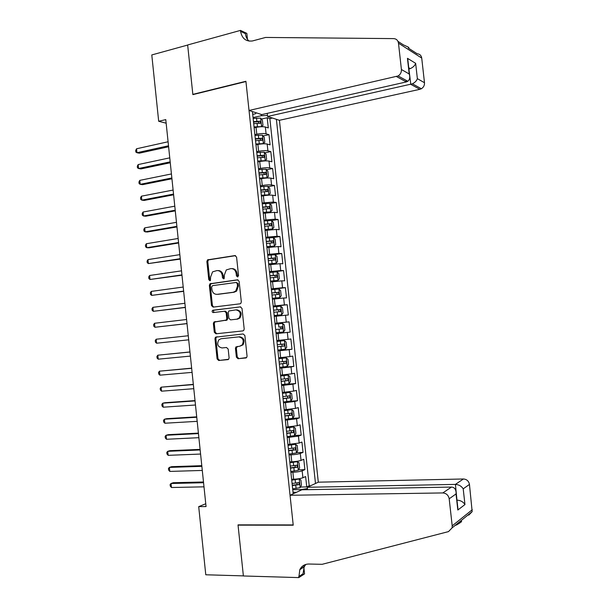 <?xml version="1.0" encoding="UTF-8"?>
<svg xmlns="http://www.w3.org/2000/svg" width="608" height="608" viewBox="0 0 608 608"><rect width="100%" height="100%" fill="white"/><g stroke="black" fill="none" stroke-linecap="round" stroke-linejoin="round"><path stroke-width="0.91" d="M237.606 276.929L238.534 275.568L236.58 257.1L234.886 255.588L207.533 259.874L206.872 261.531L208.78 279.695L209.927 280.752L210.406 280.539L210.581 277.058L212.58 271.852L216.919 270.583C219.822 270.507 221.601 272.118 222.239 275.424L222.49 277.788L223.66 278.852L224.154 278.624L224.322 275.128L226.282 269.937L230.766 268.599C233.715 268.523 235.516 270.142 236.162 273.471L236.421 275.857L237.606 276.929M236.375 357.147L238.07 358.743L246.643 357.557L247.053 356.151L244.88 335.54L243.17 333.959L215.452 337.197L214.966 338.679L217.086 358.94L218.743 360.521L228.669 359.244L229.102 357.823L228.182 349.083L226.51 347.502L222.019 347.951C217.672 346.841 216.623 344.128 218.865 339.804L221.054 338.732L238.777 336.885C243.132 337.904 244.249 340.602 242.128 344.972L239.757 346.195L235.904 346.932L235.456 348.376L236.375 357.147L237.257 357.01L238.944 358.606L246.096 357.945M158.68 121.273L151.787 54.94L187.659 45.053L192.865 94.628L245.944 81.548L293.2 524.924L238.024 524.871L243.375 575.882L205.778 574.78L198.702 506.639L206.051 506.57L165.779 119.601L158.68 121.273L166.151 123.188M239.985 303.818L240.798 303.422L241.315 301.887L239.142 281.352L237.447 279.817L209.973 283.776L209.372 285.38L211.493 305.581L213.142 307.116L239.985 303.818M242.007 308.423L244.188 328.996L243.717 330.463L242.85 330.904L215.939 333.8L214.29 332.242L213.378 323.578L213.902 322.065L226.275 320.066L226.784 318.562L226.176 312.77L224.504 311.228L213.264 312.573C212.108 312.276 211.85 311.554 212.496 310.414L240.312 306.865L242.007 308.423M300.474 487.038L306.744 486.917L305.626 476.55L302.898 477.751L302.153 470.797C299.934 471.588 296.848 472.074 292.881 472.256L290.898 472.31M298.536 469.832L304.889 469.642L303.78 459.291L301.036 460.385L300.291 453.446C298.072 454.161 294.979 454.632 291.019 454.845L289.043 454.921M296.598 452.641L303.042 452.39L301.933 442.046L299.182 443.042L298.437 436.103L287.189 437.54M294.652 435.472L301.196 435.153L300.086 424.825L297.327 425.714L296.582 418.783L285.334 420.181M292.646 418.319L299.349 417.939L298.247 407.618L295.473 408.401L294.736 401.485L283.488 402.846M289.53 401.272L297.51 400.74L296.408 390.427L293.618 391.111L292.881 384.195L281.641 385.518M282.796 384.53L295.67 383.557L294.568 373.259L291.772 373.836L291.034 366.928L279.794 368.212M279.726 367.597L293.831 366.388L292.729 356.098L289.925 356.577L289.188 349.676L277.947 350.93M277.909 350.58L291.992 349.243L290.89 338.968L288.078 339.34L287.341 332.447L276.1 333.655M276.093 333.579L290.16 332.112L289.058 321.845L275.006 323.388M274.998 323.304L286.239 322.118L285.502 315.233L288.329 315.005L287.227 304.745L273.197 306.417M273.159 306.067L284.4 304.912L283.662 298.034L286.497 297.905L285.395 287.66L271.388 289.461M271.32 288.838L282.553 287.728L281.823 280.858L284.666 280.828L283.571 270.59L270.864 272.346M269.488 271.639L280.721 270.56L279.984 263.697L282.834 263.773L281.74 253.544L273.874 254.706M267.649 254.448L278.882 253.407L278.152 246.552L281.01 246.726L279.916 236.512L273.319 237.546M265.818 237.28L277.05 236.269L276.313 229.421L279.186 229.702L278.092 219.496L271.677 220.56M263.994 220.126L275.219 219.154L274.482 212.314L277.37 212.694L276.275 202.494L269.967 203.604M262.162 202.988L273.387 202.054L272.658 195.221L275.546 195.7L274.459 185.516L268.257 186.664M260.338 185.873L262.268 185.508C266.152 184.862 269.245 184.68 271.556 184.976L270.826 178.144L273.729 178.729L272.635 168.553L266.547 169.738M258.514 168.773L260.444 168.393C264.32 167.717 267.414 167.557 269.732 167.914L269.002 161.09L271.913 161.774L270.826 151.605L264.83 152.828M256.69 151.688L258.613 151.293C262.489 150.586 265.582 150.442 267.908 150.868L267.178 144.05L270.096 144.833L269.01 134.68L266.084 133.836C263.758 133.35 260.657 133.479 256.796 134.208L254.866 134.626M263.112 135.941L269.01 134.68M302.898 477.751C300.679 478.564 297.593 479.051 293.626 479.226L291.642 479.271M301.036 460.385C298.817 461.13 295.724 461.609 291.764 461.806L289.78 461.875M299.182 443.042L287.926 444.486M297.327 425.714L286.079 427.128M295.473 408.401L284.225 409.777M293.618 391.111L282.378 392.449M291.772 373.836L280.531 375.136M289.925 356.577L278.684 357.838M288.078 339.34L276.838 340.564M285.502 315.233L274.261 316.411M283.662 298.034L272.422 299.174M281.823 280.858L270.59 281.96M235.965 291.551L235.919 291.08M279.984 263.697L268.751 264.761M278.152 246.552L266.92 247.578M276.313 229.421L265.088 230.417M274.482 212.314L263.256 213.271M272.658 195.221C270.347 194.97 267.254 195.153 263.37 195.791L261.432 196.141M270.826 178.144C268.516 177.832 265.415 178 261.539 178.661L259.608 179.033M269.002 161.09C266.684 160.71 263.583 160.862 259.715 161.553L257.784 161.933M267.178 144.05C264.852 143.602 261.752 143.739 257.883 144.453L255.96 144.864M307.564 489.683L307.306 487.274L318.311 482.182L279.422 120.3L419.87 89.315L410.81 84.368L408.872 68.879M315.491 483.482L276.389 119.32M252.411 111.568L293.193 493.81M306.744 486.917L309.214 485.769L269.861 118.613L267.201 117.762L268.288 127.908L265.354 127.026C263.028 126.517 259.928 126.639 256.067 127.376L254.136 127.802M267.908 150.868L270.826 151.605M269.732 167.914L272.635 168.553M271.556 184.976L274.459 185.516M273.387 202.054L276.275 202.494M275.219 219.154L278.092 219.496M277.05 236.269L279.916 236.512M278.882 253.407L281.74 253.544M280.721 270.56L283.571 270.59M282.553 287.728L285.395 287.66M284.4 304.912L287.227 304.745M286.239 322.118L289.058 321.845M290.16 332.112L287.341 332.447M291.992 349.243L289.188 349.676M293.831 366.388L291.034 366.928M295.67 383.557L292.881 384.195M297.51 400.74L294.736 401.485M299.349 417.939L296.582 418.783M301.196 435.153L298.437 436.103M303.042 452.39L300.291 453.446M304.889 469.642L302.153 470.797M301.348 490.033L301.294 489.569L292.752 489.721M267.482 115.505L261.311 115.71L253.05 117.572M261.311 115.71L261.174 114.403M252.708 114.403L255.345 113.802L256.401 112.86M205.755 503.758L198.702 506.639M293.018 492.176L296.309 492.366M261.387 119.062L267.201 117.762M269.861 118.613L272.43 118.043M301.294 489.569L307.443 488.558M309.214 485.769L310.62 485.746M237.918 276.83L237.052 273.478C236.444 270.264 234.711 268.637 231.868 268.592M217.998 270.575C220.818 270.598 222.536 272.217 223.144 275.424L223.987 278.745M235.547 255.656L208.453 259.897L207.792 261.554L209.692 279.688L210.269 280.63M237.994 279.855L210.892 283.769L210.292 285.365L212.405 305.535L213.659 307.048M237.234 283.548L236.048 282.477L212.526 285.646L211.622 286.991L211.888 289.469C212.519 292.76 214.274 294.378 217.17 294.34L233.259 292.258L235.722 291.088L237.5 286.064L237.234 283.548L238.116 283.533L236.269 282.469M238.116 283.533L238.382 286.049L236.603 291.057L234.148 292.228L218.074 294.318M224.641 311.212L225.401 311.167L227.065 312.71L227.673 318.493L227.172 319.998L214.806 321.989L214.29 323.502L215.194 332.15L216.767 333.708M240.692 306.873L213.925 310.11L213.4 310.361L213.879 312.497M236.824 319.162L239.05 318.06C241.353 313.637 240.289 310.908 235.843 309.867L228.783 311L228.266 312.527L228.874 318.318L230.554 319.876L237.705 319.086L239.932 317.984C242.235 313.576 241.163 310.855 236.725 309.814M237.705 319.086L230.554 319.876M237.378 346.431L236.337 348.255L237.257 357.01M239.993 346.157L243.002 344.858C245.123 340.495 244.006 337.805 239.651 336.786L238.777 336.885M221.054 338.732L239.651 336.786M217.056 336.718L216.357 337.09L215.87 338.572L217.991 358.804L219.648 360.384L228.167 359.602M260.961 126.745L262.96 125.408L262.42 120.323L260.612 118.119L253.133 118.385M258.567 126.95L254.098 127.384M261.524 126.624L254.045 126.905M168.082 141.763L136.542 148.778L136.944 152.722L139.293 153.186L168.598 146.756M253.696 123.667L260.384 123.242L260.209 121.205L253.483 121.623M253.536 122.109L258.066 121.684L258.978 122.907M136.542 148.778L135.683 150.48L135.842 152.053L136.944 152.722L168.5 145.783M267.246 113.354L267.581 116.478L412.422 83.82L421.367 88.745L419.87 89.315M267.581 116.478L279.422 120.3M192.835 94.369L245.913 81.282L249.022 110.474L398.118 75.954C400.467 74.434 401.561 72.291 401.409 69.51L398.483 43.176C397.982 40.348 396.378 38.821 393.665 38.608L265.59 37.445L252.419 40.964C245.89 41.694 241.954 38.494 240.593 31.373L240.487 30.4L187.652 44.969L192.835 94.369L193.306 94.514M401.409 69.51L409.199 73.978L407.451 58.3L415.652 63.338L417.362 78.652L424.49 82.734L421.724 58.072L398.483 43.176M240.487 30.4L246.833 33.387L247.464 39.338M249.022 110.474L261.759 114.593L406.334 81.928L396.538 76.578M397.982 41.39L403.332 44.84L407.839 46.892C409.1 47.477 409.237 47.85 408.242 48.009L417.172 53.762C419.733 53.983 421.253 55.419 421.724 58.072M424.49 82.734C424.627 85.333 423.586 87.339 421.367 88.745M249.06 41.116C246.985 39.246 245.769 36.746 245.396 33.63L240.593 31.373M408.895 69.054L410.271 68.636L408.743 67.739M409.199 73.978L409.587 75.293C410.073 77.938 409.473 79.937 407.801 81.282L406.334 81.928L406.159 80.378M407.451 58.3L408.021 61.256M415.652 63.338C414.907 65.55 413.113 67.313 410.271 68.636M417.362 78.652C416.723 80.72 415.074 82.445 412.422 83.82M290.046 495.269L442.806 492.936L451.47 487.069L301.887 489.782L290.046 495.269L293.231 525.198L238.047 525.137L243.39 575.974L298.817 577.6L304.547 573.884L303.863 567.538M318.311 482.182L463.425 478.982C466.739 479.241 468.745 481.05 469.452 484.416L472.165 511.632L452.078 527.904L448.476 531.612L322.134 564.315L308.834 564.026C304.737 564.08 301.728 565.957 299.812 569.658L298.817 577.6M469.452 484.416L463.205 488.847L464.96 504.556L457.824 510.021L456.03 493.939L449.19 498.796L452.2 525.852L472.287 509.717M461.062 521.39C462.551 521.064 461.138 522.211 456.821 524.833L455.096 525.456M238.61 524.871L238.047 525.137M307.306 487.274L455.422 484.394L463.425 478.982M302.26 566.39L302.434 568.001M303.635 565.379L303.825 567.12M472.165 511.632L468.76 515.136M452.078 527.904L452.2 525.852M449.19 498.796C448.438 495.193 446.31 493.24 442.806 492.936M305.809 564.422L304.144 566.914L303.05 573.785L298.71 576.589M456.965 500.141L455.422 484.394C458.896 484.629 461.487 486.119 463.205 488.847M464.96 504.556C463.25 501.874 460.659 500.399 457.178 500.141L456.98 500.285M457.824 510.021L457.74 507.08M456.03 493.939L456.129 492.602C455.802 489.068 454.252 487.221 451.47 487.069M262.284 143.86L264.776 142.371L264.229 137.279L262.428 135.128L254.957 135.432M260.9 143.982L255.915 144.408M263.34 143.64L255.862 143.967M169.754 157.844L138.168 164.57L138.571 168.515L140.912 168.925L170.27 162.762M255.52 140.722L262.2 140.273L262.048 138.244L255.299 138.677M255.345 139.126L259.905 138.7L260.794 139.939M138.168 164.57L137.302 166.235L137.469 167.816L138.571 168.515L170.172 161.865M263.424 161.021L265.164 160.672L266.593 159.349L266.046 154.257L264.252 152.152L256.774 152.502M263.12 161.052L257.731 161.447M265.164 160.672L257.686 161.044M171.433 173.941L139.794 180.371L140.205 184.323L142.538 184.672L171.935 178.775M257.344 157.799L264.024 157.328L263.88 155.291L257.123 155.747M257.169 156.157L261.744 155.724L262.61 156.986M139.794 180.371L138.928 182.005L139.095 183.586L140.205 184.323L171.851 177.969M259.548 178.501L266.988 177.726L268.409 176.343L267.862 171.243L266.076 169.199L258.598 169.594M266.988 177.726L259.51 178.144M173.105 190.053L141.428 196.186L141.831 200.146L144.164 200.435L173.607 194.811M259.168 174.891L265.848 174.397L265.719 172.36L258.947 172.839M258.985 173.212L263.591 172.771L264.434 174.048M141.428 196.186L140.554 197.79L140.722 199.371L141.831 200.146L173.531 194.081M261.372 195.571L268.812 194.796L270.233 193.359L269.686 188.252L267.9 186.261L260.422 186.694M268.812 194.796L261.334 195.259M174.785 206.18L143.062 212.025L143.465 215.984L145.791 216.212L175.271 210.862M260.992 191.999L267.672 191.482L267.558 189.445L260.771 189.947M260.809 190.281L265.43 189.84L266.251 191.132M143.062 212.025L142.188 213.59L142.348 215.171L143.465 215.984L175.203 210.216M263.196 212.663L270.636 211.88L272.05 210.391L271.502 205.276L269.724 203.338L262.253 203.817M270.636 211.88L263.165 212.39M176.464 222.323L144.696 227.871L145.099 231.83L147.417 231.998L176.943 226.928M262.816 209.129L269.504 208.582L269.405 206.545L262.595 207.077M262.626 207.366L267.277 206.918L268.075 208.232M144.696 227.871L143.815 229.406L143.974 230.987L145.099 231.83L176.89 226.358M265.02 229.771L272.468 228.988L273.874 227.438L273.326 222.323L271.556 220.438L264.077 220.962M272.468 228.988L264.997 229.535M178.152 238.48L146.33 243.732L146.741 247.699L149.051 247.806L178.623 243.002M264.647 226.275L271.335 225.705L271.252 223.668L264.427 224.215M264.457 224.466L269.124 224.018L269.899 225.355M146.33 243.732L145.449 245.237L145.608 246.818L146.741 247.699L178.57 242.524M266.844 246.894L274.299 246.111L275.698 244.5L275.15 239.385L273.38 237.546L265.909 238.116M274.299 246.111L266.828 246.704M179.831 254.653L147.964 259.608L148.375 263.583L180.295 259.099M266.479 243.436L273.167 242.843L273.091 240.806L266.258 241.376M266.281 241.589L270.97 241.14L271.723 242.493M147.964 259.608L147.083 261.083L147.242 262.671L148.375 263.583L180.249 258.696M268.675 264.039L276.131 263.249L277.529 261.584L276.982 256.462L275.211 254.676L267.74 255.292M276.131 263.249L268.66 263.887M181.518 270.841L149.606 275.5L150.016 279.475L181.974 275.211M268.31 260.619L274.998 260.004L274.938 257.959L268.09 258.56M268.105 258.719L272.817 258.271L273.547 259.662M149.606 275.5L148.717 276.944L148.876 278.532L150.016 279.475L181.936 274.892M270.507 281.2L277.962 280.41L279.353 278.684L278.806 273.554L277.05 271.829L269.58 272.483M277.962 280.41L270.492 281.086M183.206 287.044L151.248 291.407L151.658 295.389L183.646 291.338M270.15 277.818L276.838 277.172L276.792 275.135L269.929 275.751M269.937 275.88L274.672 275.424L275.371 276.845M151.248 291.407L150.351 292.82L150.518 294.409L151.658 295.389L183.624 291.103M272.338 298.376L279.802 297.586L281.185 295.8L280.638 290.67L278.882 288.998L271.411 289.697M279.802 297.586L272.331 298.308M184.893 303.27L152.889 307.336L153.3 311.319L185.326 307.481M271.981 295.032L278.669 294.363L278.639 292.326L271.761 292.965M271.768 293.048L276.526 292.592L277.187 294.052M152.889 307.336L151.992 308.704L152.152 310.3L153.3 311.319L185.311 307.321M274.178 315.575L281.641 314.777L283.024 312.938L282.469 307.792L280.721 306.181L273.25 306.918M281.641 314.777L274.17 315.544M186.58 319.504L154.531 323.274L154.941 327.256L187.013 323.638M273.82 312.269L280.508 311.577L280.493 309.533L273.6 310.194M273.608 310.24L278.38 309.776L279.004 311.296M154.531 323.274L153.626 324.611L153.794 326.207L154.941 327.256L187.006 323.562M276.009 332.796L283.48 331.991L284.856 330.091L284.308 324.946L282.56 323.38L275.09 324.17M278.844 327.081L280.235 326.982C281.139 327.758 281.116 328.442 280.151 329.034L275.66 329.513L282.355 328.799L282.348 326.754L278.844 327.081L278.494 323.806M188.275 335.753L156.172 339.226L156.583 343.216L188.693 339.819M156.583 343.216L155.435 342.129L155.268 340.533L156.172 339.226M277.856 350.071L285.319 349.212L286.695 347.259L286.14 342.106L284.4 340.602L276.936 341.43M284.4 340.602L276.929 341.4M189.954 351.948L157.822 355.194L158.232 359.184L190.388 356.09M277.506 346.788L284.194 346.043L284.202 343.999L277.286 344.713M284.202 343.999L282.089 344.204L281.99 346.256L277.499 346.742M189.962 352.024L157.822 355.194L156.91 356.47L157.077 358.066L158.232 359.184M279.703 367.361L287.166 366.464L288.534 364.45L287.979 359.29L286.246 357.838L278.776 358.712M286.246 357.838L278.768 358.636M191.642 368.152L159.471 371.176L159.881 375.174L192.082 372.377M279.346 364.07L286.041 363.303L286.056 361.258L279.125 361.996M284.027 361.464L283.83 363.5L279.338 363.987M191.657 368.304L159.471 371.176L158.559 372.423L158.718 374.011L159.881 375.174M281.55 384.666L289.013 383.724L290.373 381.657L289.818 376.489L288.086 375.09L280.622 376.01M288.086 375.09L280.607 375.896M193.329 384.37L161.12 387.174L161.53 391.18L193.777 388.687M281.192 381.376L287.888 380.585L287.918 378.533L280.972 379.301M285.958 378.754L285.676 380.76L281.185 381.246M193.359 384.606L161.12 387.174L160.2 388.383L160.368 389.979L161.53 391.18M283.396 401.994L290.86 401.006L292.212 398.878L291.658 393.71L289.932 392.365L282.469 393.33M289.932 392.365L282.454 393.171M195.024 400.596L165.034 402.709L162.769 403.188L163.18 407.193L195.48 405.004M283.047 398.696L289.735 397.883L289.78 395.823L282.819 396.621M287.865 396.059L287.523 398.035L283.024 398.529M195.054 400.923L162.769 403.188L161.85 404.366L162.017 405.962L163.18 407.193M285.243 419.338L292.706 418.304L294.059 416.115L293.504 410.94L291.787 409.655L284.316 410.658M291.787 409.655L284.301 410.468M196.711 416.845L166.683 418.676L164.426 419.216L164.836 423.229L197.182 421.336M284.894 416.039L291.589 415.196L291.642 413.136L284.673 413.957M289.773 413.387L289.37 415.325L284.871 415.826M196.756 417.255L164.426 419.216L163.499 420.364L163.666 421.96L164.836 423.229M287.098 436.696L294.561 435.624L295.906 433.375L295.351 428.192L293.634 426.96L286.17 428.017M293.634 426.96L286.148 427.774M198.406 433.109L168.332 434.659L166.075 435.26L166.493 439.272L198.884 437.684M286.748 433.398L293.444 432.531L293.504 430.464L286.52 431.315M291.665 430.73L291.217 432.638L286.718 433.147M198.459 433.595L166.075 435.26L165.148 436.369L165.315 437.973L166.493 439.272M288.952 454.077L296.415 452.952L297.753 450.65L297.198 445.466L295.488 444.288L288.025 445.383M295.488 444.288L287.994 445.102M200.1 449.388L169.982 450.665L167.732 451.326L168.15 455.339L200.587 454.054M288.602 450.771L295.298 449.882L295.366 447.815L288.374 448.689M293.558 448.096L293.071 449.973L288.564 450.482M200.161 449.958L167.732 451.326L166.797 452.398L166.964 454.001L168.15 455.339M290.806 471.474L298.27 470.311L299.6 467.947L299.045 462.756L297.342 461.632L289.879 462.772M297.342 461.632L289.849 462.452M201.795 465.682L171.631 466.678L169.389 467.4L169.807 471.42L202.289 470.44M290.457 468.168L297.152 467.248L297.236 465.181L290.229 466.078M295.442 465.47L294.918 467.316L290.419 467.833M201.864 466.336L169.389 467.4L168.454 468.441L168.621 470.045L169.807 471.42M292.668 488.885L300.124 487.677L301.454 485.252L300.899 480.062L299.197 478.99L291.734 480.176M299.197 478.99L291.696 479.811M203.49 481.992L173.288 482.706L171.053 483.489L171.464 487.51L203.999 486.833M292.311 485.579L299.014 484.637L299.098 482.562L292.091 483.489M297.327 482.874L296.78 484.682L292.273 485.199M203.566 482.737L171.053 483.489L170.111 484.5L170.278 486.104L171.464 487.51M293.626 479.226L292.881 472.256M291.764 461.806L291.019 454.845M289.91 444.402L289.165 437.448M288.055 427.021L287.31 420.075M286.201 409.655L285.456 402.709M284.346 392.304L283.602 385.373M282.492 374.976L281.755 368.045M280.645 357.664L279.908 350.74M278.798 340.366L278.061 333.458M276.959 323.091L276.222 316.183M275.112 305.832L274.375 298.931M273.273 288.587L272.536 281.702M271.434 271.366L270.697 264.48M269.595 254.159L268.865 247.281M267.763 236.968L267.026 230.098M265.932 219.8L265.194 212.937M264.1 202.646L263.37 195.791M262.268 185.508L261.539 178.661M260.444 168.393L259.715 161.553M258.613 151.293L257.883 144.453M256.796 134.208L256.067 127.376M266.084 133.836L265.354 127.026M237.052 273.478L236.162 273.471M223.387 277.788L222.49 277.788M223.144 275.424L222.239 275.424M209.692 279.688L208.78 279.695M207.792 261.554L206.872 261.531M209.076 259.631L208.156 259.601M235.387 255.603L234.886 255.588M237.302 275.857L236.421 275.857M212.405 305.535L211.493 305.581M210.292 285.365L209.372 285.38M211.576 283.457L210.664 283.472M234.148 292.228L233.259 292.258M238.382 286.049L237.5 286.064M215.194 332.15L214.29 332.242M214.29 323.502L213.378 323.578M215.582 321.617L214.67 321.693M226.366 320.386L225.477 320.462M227.673 318.493L226.784 318.562M227.065 312.71L226.176 312.77M213.925 310.11L213.013 310.171M236.337 348.255L235.456 348.376M219.648 360.384L218.743 360.521M217.991 358.804L217.086 358.94M215.87 338.572L214.966 338.679M238.944 358.606L238.07 358.743M261.562 126.593L260.657 118.172M256.865 121.25L256.523 118.013M257.427 126.54L257.085 123.295M257.997 121.684L260.163 121.197M263.378 143.61L262.474 135.181M258.689 138.312L258.339 135.067M259.251 143.602L258.909 140.357M259.814 138.692L261.98 138.229M265.202 160.641L264.298 152.205M260.513 155.382L260.163 152.137M261.075 160.679L260.733 157.434M261.638 155.724L263.804 155.283M267.026 177.688L266.122 169.252M262.337 172.474L261.987 169.222M262.899 177.772L262.557 174.526M263.454 172.771L265.628 172.345M268.85 194.758L267.946 186.306M264.161 189.582L263.819 186.329M264.731 194.887L264.381 191.634M265.278 189.833L267.452 189.43M270.674 211.85L269.77 203.384M265.992 206.705L265.643 203.452M266.562 212.017L266.213 208.764M267.102 206.91L269.283 206.53M272.506 228.95L271.601 220.484M267.824 223.85L267.474 220.59M268.394 229.17L268.044 225.91M268.926 224.01L271.115 223.653M274.337 246.073L273.425 237.591M269.656 241.011L269.306 237.751M270.226 246.339L269.876 243.071M270.758 241.125L272.946 240.791M276.169 263.211L275.257 254.722M271.487 258.187L271.145 254.927M272.057 263.522L271.708 260.254M272.589 258.263L274.778 257.944M278 280.364L277.088 271.875M273.326 275.386L272.977 272.118M273.896 280.721L273.547 277.453M274.421 275.409L276.617 275.112M279.84 297.54L278.928 289.036M275.166 292.6L274.816 289.332M275.736 297.943L275.386 294.667M276.252 292.577L278.449 292.304M281.671 314.731L280.767 306.219M277.005 309.829L276.655 306.554M277.575 315.18L277.225 311.904M278.092 309.768L280.288 309.51M283.518 331.938L282.606 323.418M279.422 332.432L279.072 329.156M279.931 326.967L282.135 326.732M280.151 329.034L282.355 328.799M285.357 349.167L284.445 340.64M280.691 344.348L280.341 341.065M281.261 349.706L280.911 346.423M281.99 346.256L284.194 346.043M287.204 366.411L286.284 357.869M282.538 361.631L282.188 358.348M283.108 366.996L282.758 363.706M283.83 363.5L286.041 363.303M289.043 383.671L288.131 375.128M284.384 378.936L284.035 375.645M284.962 384.302L284.605 381.011M285.676 380.76L287.888 380.585M290.89 400.953L289.978 392.396M286.239 396.256L285.882 392.966M286.809 401.63L286.459 398.339M287.523 398.035L289.735 397.883M292.744 418.251L291.825 409.686M288.086 413.592L287.736 410.301M288.663 418.973L288.306 415.674M289.37 415.325L291.589 415.196M294.591 435.564L293.679 426.991M289.94 430.95L289.59 427.652M290.518 436.331L290.16 433.033M291.217 432.638L293.444 432.531M296.446 452.899L295.534 444.319M291.794 448.324L291.445 445.018M292.372 453.712L292.022 450.406M293.071 449.973L295.298 449.882M298.3 470.25L297.38 461.654M293.656 465.713L293.299 462.407M294.226 471.109L293.877 467.803M294.918 467.316L297.152 467.248M300.162 487.616L299.242 479.02M295.511 483.124L295.161 479.818M296.088 488.528L295.739 485.214M296.78 484.682L299.014 484.637M208.453 259.897L207.533 259.874M210.892 283.769L209.973 283.776M236.603 291.057L235.722 291.088M214.806 321.989L213.902 322.065M227.172 319.998L226.275 320.066M213.4 310.361L212.496 310.414M239.932 317.984L239.05 318.06M236.786 346.818L235.904 346.932M243.002 344.858L242.128 344.972M216.357 337.09L215.452 337.197M258.066 121.684L260.209 121.205M398.118 75.954L407.801 81.282M407.839 59.63L409.587 75.293M304.144 566.914L299.812 569.658M456.129 492.602L457.915 508.668M259.905 138.7L262.048 138.244M261.744 155.724L263.88 155.291M263.591 172.771L265.719 172.36M265.43 189.84L267.558 189.445M267.277 206.918L269.405 206.545M269.124 224.018L271.252 223.668M270.97 241.133L273.091 240.806M272.817 258.271L274.938 257.959M274.672 275.424L276.792 275.135M276.526 292.592L278.639 292.319M278.38 309.776L280.493 309.533M280.235 326.982L282.348 326.754M284.916 361.357L286.056 361.258M287.136 378.594L287.918 378.533M289.15 395.869L289.78 395.823M291.103 413.166L291.642 413.136M293.026 430.494L293.504 430.464M294.926 447.83L295.366 447.815M296.826 465.188L297.236 465.181M298.71 482.57L299.098 482.562"/></g></svg>
